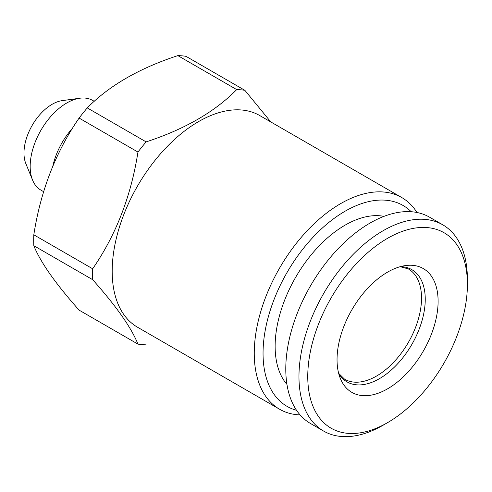 <?xml version="1.0" encoding="UTF-8"?>
<svg xmlns="http://www.w3.org/2000/svg" width="492" height="492" viewBox="0 0 492 492"><rect width="100%" height="100%" fill="white"/><g stroke="black" fill="none" stroke-linecap="round" stroke-linejoin="round"><path stroke-width="0.74" d="M383.188 425.18A119.101 68.763 -60 0 1 383.182 425.18L387.579 422.64L383.182 425.18A119.101 68.763 -60 0 1 323.631 431.078L310.452 423.471A119.101 68.763 -60 0 1 310.452 285.944A119.101 68.763 -60 0 1 429.553 217.181L442.732 224.789A119.101 68.763 -60 0 1 467.4 279.315L467.4 284.388A112.883 65.178 -60 0 1 387.579 422.64A112.883 65.178 -60 0 1 307.758 376.558A112.883 65.178 -60 0 1 387.579 238.3A112.883 65.178 -60 0 1 467.4 284.388M137.957 152.053L79.101 118.074C55.744 151.954 40.645 190.865 33.807 234.807L92.662 268.786C116.02 234.905 131.118 195.994 137.957 152.053A139.814 80.719 -60 0 1 146.124 141.893C184.66 129.279 214.856 111.844 236.707 89.599L177.852 55.614A139.814 80.719 -60 0 1 186.019 56.346L244.875 90.325L270.791 121.936M236.707 89.599A139.814 80.719 -60 0 1 244.875 90.325M52.884 165.933A51.783 29.895 -60 0 1 72.675 128M43.628 191.689L40.898 190.109A51.783 29.895 -60 0 1 32.583 180.097A51.783 29.895 -60 0 1 40.891 130.319A51.783 29.895 -60 0 1 79.852 98.222A51.783 29.895 -60 0 1 92.674 100.417L94.243 101.321M146.124 344.837A139.814 80.719 -60 0 1 137.957 344.111C131.284 327.567 116.192 306.092 92.662 279.677L33.807 245.692A139.814 80.719 -60 0 1 33.807 234.807M92.662 279.677A139.814 80.719 -60 0 1 92.662 268.786M300.095 414.916A122.207 70.559 -60 0 1 279.567 409.227L137.502 327.205A122.207 70.559 -60 0 1 137.496 186.087A122.207 70.559 -60 0 1 259.702 115.534L401.773 197.556A122.207 70.559 -60 0 1 416.964 212.489M79.101 118.074A139.814 80.719 -60 0 1 87.269 107.914L146.124 141.893M33.807 245.692C40.479 262.236 55.578 283.718 79.101 310.132L137.957 344.111M177.852 55.614C139.31 68.234 109.119 85.663 87.269 107.914M32.583 180.097L25.836 163.596A39.821 22.995 -60 0 1 32.226 125.312A39.821 22.995 -60 0 1 62.189 100.632L79.852 98.222M279.567 409.227A122.207 70.559 -60 0 1 279.567 268.115A122.207 70.559 -60 0 1 401.773 197.556M323.631 431.078A119.101 68.763 -60 0 1 323.631 293.552A119.101 68.763 -60 0 1 442.732 224.789M383.975 216.357A98.904 57.103 120 0 0 345.064 225.17A98.904 57.103 120 0 0 283.374 303.515A98.904 57.103 120 0 0 286.953 384.406M296.547 410.297A115.995 66.967 -60 0 1 287.07 272.445A115.995 66.967 -60 0 1 411.195 211.726M387.579 388.821A71.457 41.26 -60 0 1 340.372 378.545A71.457 41.26 -60 0 1 351.848 309.843A71.457 41.26 -60 0 1 405.605 265.557A71.457 41.26 -60 0 1 437.271 312.365A71.457 41.26 -60 0 1 387.579 388.821M400.248 266.676L408.342 268.915A63.689 36.771 -60 0 1 421.533 298.072A63.689 36.771 -60 0 1 376.497 376.079A63.689 36.771 -60 0 1 344.646 379.234L338.662 373.342M400.47 266.615A64.803 37.417 -60 0 1 423.95 312.561A64.803 37.417 -60 0 1 379.424 378.674A64.803 37.417 -60 0 1 338.717 373.563"/></g></svg>
